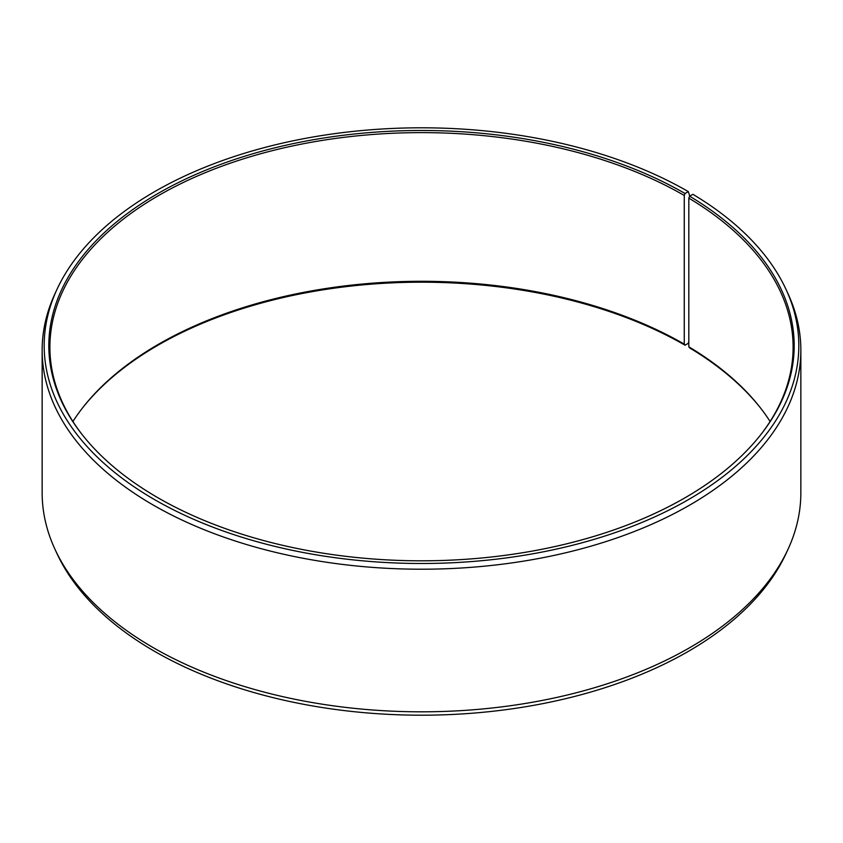<?xml version="1.0" encoding="UTF-8"?>
<svg xmlns="http://www.w3.org/2000/svg" width="843" height="843" viewBox="0 0 843 843"><rect width="100%" height="100%" fill="white"/><g stroke="black" fill="none" stroke-linecap="round" stroke-linejoin="round"><path stroke-width="1.26" d="M770.091 421.5A371.605 214.543 -0 0 0 760.734 408.254A371.605 214.543 -0 0 0 688.815 346.8L689.585 347.885A372.68 215.165 -0 0 1 761.218 408.887M761.218 434.113A371.605 214.543 -0 0 0 793.105 347.158A371.605 214.543 -0 0 0 688.815 198.126L688.815 346.8M689.743 196.092L688.31 191.603L685.022 193.5A372.68 215.165 -0 0 0 210.16 168.421A372.68 215.165 -0 0 0 81.286 433.481A372.68 215.165 -0 0 0 157.978 497.791A372.68 215.165 -0 0 0 761.714 433.481A372.68 215.165 -0 0 0 689.585 196.177L688.815 198.126M688.31 191.603A377.316 217.842 -0 0 0 323.564 135.27A377.316 217.842 -0 0 0 56.892 289.581A377.316 217.842 -0 0 0 154.691 499.688A377.316 217.842 -0 0 0 609.91 534.388A377.316 217.842 -0 0 0 786.108 289.581A377.316 217.842 -0 0 0 692.925 194.322L689.585 196.177M56.892 289.581L54.932 293.828A379.35 219.011 -0 0 0 42.15 350.193A379.35 219.011 -0 0 0 153.257 505.062A379.35 219.011 -0 0 0 566.675 552.544A379.35 219.011 -0 0 0 800.85 350.193A379.35 219.011 -0 0 0 788.068 293.828L786.108 289.581M42.15 350.193L42.15 492.807A379.35 219.011 -0 0 0 54.932 549.172A379.35 219.011 -0 0 0 153.257 647.666A379.35 219.011 -0 0 0 519.962 704.316A379.35 219.011 -0 0 0 788.068 549.172A379.35 219.011 -0 0 0 800.85 492.807L800.85 350.193M685.022 193.5L684.263 195.46L684.263 344.134L685.022 345.209L688.31 343.312L688.815 341.415M54.932 549.172L56.892 553.419A377.316 217.842 -0 0 0 154.691 651.397A377.316 217.842 -0 0 0 519.436 707.73A377.316 217.842 -0 0 0 786.108 553.419L788.068 549.172M684.263 344.134A371.605 214.543 -0 0 0 82.266 408.254A371.605 214.543 -0 0 0 72.909 421.5M685.022 345.209A372.68 215.165 -0 0 0 81.782 408.887M684.263 195.46A371.605 214.543 -0 0 0 279.296 148.948A371.605 214.543 -0 0 0 49.895 347.158A371.605 214.543 -0 0 0 81.782 434.113"/></g></svg>
